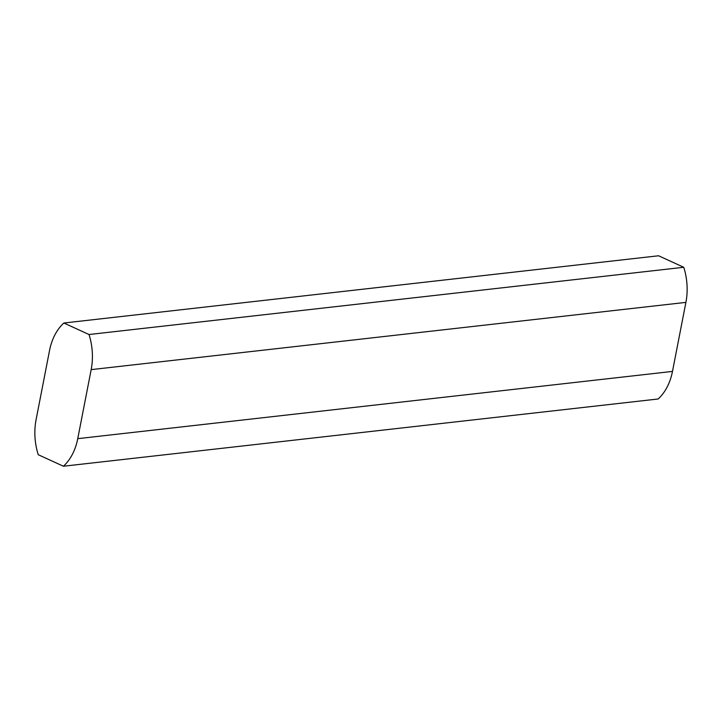 <?xml version="1.0" encoding="UTF-8"?>
<svg xmlns="http://www.w3.org/2000/svg" width="722" height="722" viewBox="0 0 722 722"><rect width="100%" height="100%" fill="white"/><g stroke="black" fill="none" stroke-linecap="round" stroke-linejoin="round"><path stroke-width="1.08" d="M63.419 466.231A52.941 38.275 -96.5 0 0 77.75 438.66L672.48 371.415A52.941 38.275 -96.5 0 1 658.148 398.986L63.419 466.231L38.248 454.716A52.941 38.275 83.5 0 1 36.1 419.617L49.52 350.585A52.941 38.275 83.5 0 1 63.852 323.014L658.581 255.768L683.752 267.284A52.941 38.275 -96.5 0 1 685.9 302.383L91.171 369.628A52.941 38.275 -96.5 0 0 89.023 334.521L63.852 323.014M672.48 371.415L685.9 302.383M77.75 438.66L91.171 369.628M89.023 334.521L683.752 267.284"/></g></svg>
